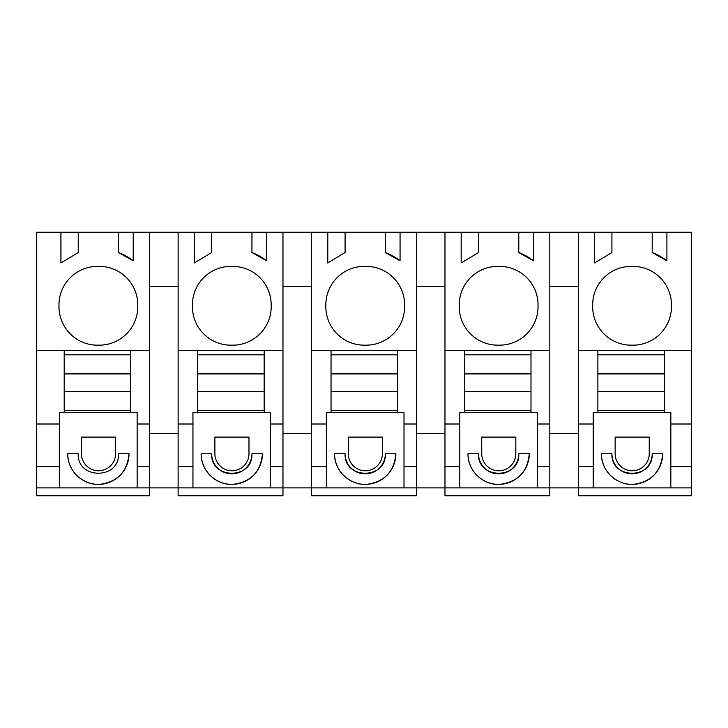 <?xml version="1.0" encoding="UTF-8"?>
<svg xmlns="http://www.w3.org/2000/svg" width="728" height="728" viewBox="0 0 728 728"><rect width="100%" height="100%" fill="white"/><g stroke="black" fill="none" stroke-linecap="round" stroke-linejoin="round"><path stroke-width="1.09" d="M60.906 232.241L78.233 232.241L78.233 252.561L60.906 262.954L60.906 232.241L36.4 232.241L36.4 495.759L149.549 495.759L149.549 487.878L691.6 487.878L691.6 232.241L652.197 232.241L652.197 252.561L652.243 232.241M137.146 487.878L149.549 487.878L149.549 466.621L137.146 466.621L137.146 487.878L59.523 487.878L59.523 466.621L36.4 466.621M36.4 487.878L59.523 487.878M36.4 424.005L59.523 424.005L59.523 466.621M36.4 350.432L64.191 350.432L64.191 354.809L130.731 354.809L130.731 350.432L64.191 350.432M59.523 424.005L59.523 412.294L137.146 412.294L137.146 466.621M64.191 354.809L64.191 391.373L64.191 373.928L130.731 373.928L130.731 354.809M130.731 373.928L130.731 391.373L64.191 391.373L64.191 412.294M130.731 350.432L149.549 350.432L149.549 466.621M78.233 232.241L118.509 232.241L118.509 252.561L133.215 260.788L133.215 232.241L149.549 232.241L149.549 350.432M98.38 266.393A38.52 38.52 0 0 1 137.765 305.778A38.52 38.52 0 0 1 98.38 345.163A38.52 38.52 0 0 1 58.986 305.778A38.52 38.52 0 0 1 98.38 266.393M118.509 232.241L133.215 232.241M652.197 232.241L149.549 232.241M67.731 453.735A30.64 30.64 0 0 0 98.371 484.375A30.64 30.64 0 0 0 129.02 453.735L118.509 453.735C119.738 479.725 77.013 479.688 78.233 453.735L67.731 453.735C67.276 470.643 82.974 485.603 99.836 484.338C117.672 481.863 127.391 471.662 129.02 453.735M115.552 437.1L81.463 437.1L81.463 453.735A17.044 17.044 0 0 0 98.508 470.779A17.044 17.044 0 0 0 115.552 453.735L115.552 437.1M130.731 412.294L130.731 391.373M137.146 424.005L149.549 424.005M118.509 252.561L118.555 232.241M133.215 260.761A56.902 56.902 -90 0 0 118.555 252.561M60.952 232.241L60.952 262.917M149.549 433.597L178.123 433.597M178.123 286.523L149.549 286.523M578.387 232.241L578.387 495.759L691.6 495.759L691.6 487.878M670.834 487.878L670.834 466.621L691.6 466.621M670.834 466.621L670.834 424.005L691.6 424.005M578.387 350.432L597.879 350.432L597.879 354.809L664.418 354.809L664.418 350.432L691.6 350.432M578.387 424.005L593.211 424.005L593.211 412.294L664.418 412.294L664.418 354.809M664.418 412.294L670.834 412.294L670.834 424.005M664.418 350.432L597.879 350.432M611.92 232.241L611.92 252.561L594.585 262.954L594.585 232.241M666.903 232.241L666.903 260.788L652.197 252.561M632.059 266.393A38.52 38.52 0 0 1 671.444 305.778A38.52 38.52 0 0 1 632.059 345.163A38.52 38.52 0 0 1 592.674 305.778A38.52 38.52 0 0 1 632.059 266.393M666.903 260.761A56.902 56.902 -90 0 0 652.243 252.561M594.63 232.241L594.63 262.917M593.211 487.878L593.211 466.621L578.387 466.621M593.211 424.005L593.211 466.621M611.92 453.735A20.138 20.138 0 0 0 632.059 473.873A20.138 20.138 0 0 0 652.197 453.735C653.425 479.725 610.701 479.688 611.92 453.735L601.419 453.735A30.64 30.64 0 0 0 632.059 484.375A30.64 30.64 0 0 0 662.698 453.735L652.197 453.735M649.24 437.1L615.142 437.1L615.142 453.735A17.044 17.044 0 0 0 632.195 470.779A17.044 17.044 0 0 0 649.24 453.735L649.24 437.1M597.879 354.809L597.879 391.373L597.879 373.928L664.418 373.928M664.418 391.373L597.879 391.373L597.879 412.294M578.387 286.523L549.813 286.523M549.813 433.597L578.387 433.597M601.419 453.735C600.964 470.643 616.662 485.603 633.524 484.338C651.351 481.863 661.079 471.662 662.698 453.735M178.123 232.241L178.123 495.759L282.974 495.759L282.974 466.621L270.57 466.621L270.57 487.878M178.123 466.621L192.947 466.621L192.947 487.878M178.123 424.005L192.947 424.005L192.947 466.621M192.947 424.005L192.947 412.294L270.57 412.294L270.57 466.621M211.657 453.735A20.138 20.138 0 0 0 231.795 473.873A20.138 20.138 0 0 0 251.934 453.735C253.162 479.725 210.438 479.688 211.657 453.735L201.156 453.735A30.64 30.64 0 0 0 231.795 484.375A30.64 30.64 0 0 0 262.435 453.735L251.934 453.735M248.976 437.1L214.878 437.1L214.878 453.735A17.044 17.044 0 0 0 231.932 470.779A17.044 17.044 0 0 0 248.976 453.735L248.976 437.1M282.974 232.241L282.974 466.621M266.639 232.241L266.639 260.788L251.934 252.561L251.979 232.241M251.934 232.241L251.934 252.561M211.657 232.241L211.657 252.561L194.321 262.954L194.321 232.241M231.795 266.393A38.52 38.52 0 0 1 271.18 305.778A38.52 38.52 0 0 1 231.795 345.163A38.52 38.52 0 0 1 192.41 305.778A38.52 38.52 0 0 1 231.795 266.393M266.639 260.761A56.902 56.902 -90 0 0 251.979 252.561M194.367 232.241L194.367 262.917M197.616 350.432L197.616 354.809L264.155 354.809L264.155 350.432L178.123 350.432M197.616 354.809L197.616 391.373L197.616 373.928L264.155 373.928L264.155 354.809M264.155 373.928L264.155 391.373L197.616 391.373L197.616 412.294M264.155 350.432L282.974 350.432M201.156 453.735C200.701 470.643 216.398 485.603 233.26 484.338C251.087 481.863 260.815 471.662 262.435 453.735M264.155 412.294L264.155 391.373M270.57 424.005L282.974 424.005M282.974 433.597L311.548 433.597M311.548 286.523L282.974 286.523M311.548 232.241L311.548 495.759L416.389 495.759L416.389 466.621L403.995 466.621L403.995 487.878M311.548 466.621L326.371 466.621L326.371 487.878M311.548 424.005L326.371 424.005L326.371 466.621M326.371 424.005L326.371 412.294L403.995 412.294L403.995 466.621M345.081 453.735A20.138 20.138 0 0 0 365.219 473.873A20.138 20.138 0 0 0 385.349 453.735C386.586 479.725 343.853 479.688 345.081 453.735L334.58 453.735A30.64 30.64 0 0 0 365.219 484.375A30.64 30.64 0 0 0 395.859 453.735L385.349 453.735M382.4 437.1L348.303 437.1L348.303 453.735A17.044 17.044 0 0 0 365.347 470.779A17.044 17.044 0 0 0 382.4 453.735L382.4 437.1M416.389 232.241L416.389 466.621M400.063 232.241L400.063 260.788L385.349 252.561L385.394 232.241M385.349 232.241L385.349 252.561M345.081 232.241L345.081 252.561L327.746 262.954L327.746 232.241M365.219 266.393A38.52 38.52 0 0 1 404.604 305.778A38.52 38.52 0 0 1 365.219 345.163A38.52 38.52 0 0 1 325.835 305.778A38.52 38.52 0 0 1 365.219 266.393M400.063 260.761A56.902 56.902 -90 0 0 385.394 252.561M327.791 232.241L327.791 262.917M331.04 350.432L331.04 354.809L397.57 354.809L397.57 350.432L311.548 350.432M331.04 354.809L331.04 391.373L331.04 373.928L397.57 373.928L397.57 354.809M397.57 373.928L397.57 391.373L331.04 391.373L331.04 412.294M397.57 350.432L416.389 350.432M334.58 453.735C334.116 470.643 349.822 485.603 366.685 484.338C384.511 481.863 394.239 471.662 395.859 453.735M397.57 412.294L397.57 391.373M403.995 424.005L416.389 424.005M416.389 433.597L444.972 433.597M444.972 286.523L416.389 286.523M444.972 232.241L444.972 495.759L549.813 495.759L549.813 466.621L537.41 466.621L537.41 487.878M444.972 466.621L459.796 466.621L459.796 487.878M444.972 424.005L459.796 424.005L459.796 466.621M459.796 424.005L459.796 412.294L537.41 412.294L537.41 466.621M478.505 453.735A20.138 20.138 0 0 0 498.635 473.873A20.138 20.138 0 0 0 518.773 453.735C520.01 479.725 477.277 479.688 478.505 453.735L467.995 453.735A30.64 30.64 0 0 0 498.644 484.375A30.64 30.64 0 0 0 529.283 453.735L518.773 453.735M515.815 437.1L481.727 437.1L481.727 453.735A17.044 17.044 0 0 0 498.771 470.779A17.044 17.044 0 0 0 515.815 453.735L515.815 437.1M549.813 232.241L549.813 466.621M533.478 232.241L533.478 260.788L518.773 252.561L518.818 232.241M518.773 232.241L518.773 252.561M478.505 232.241L478.505 252.561L461.17 262.954L461.17 232.241M498.644 266.393A38.52 38.52 0 0 1 538.028 305.778A38.52 38.52 0 0 1 498.644 345.163A38.52 38.52 0 0 1 459.25 305.778A38.52 38.52 0 0 1 498.644 266.393M533.478 260.761A56.902 56.902 -90 0 0 518.818 252.561M461.215 232.241L461.215 262.917M464.455 350.432L464.455 354.809L530.994 354.809L530.994 350.432L444.972 350.432M464.455 354.809L464.455 391.373L464.455 373.928L530.994 373.928L530.994 354.809M530.994 373.928L530.994 391.373L464.455 391.373L464.455 412.294M530.994 350.432L549.813 350.432M467.995 453.735C467.54 470.643 483.237 485.603 500.1 484.338C517.936 481.863 527.654 471.662 529.283 453.735M530.994 412.294L530.994 391.373M537.41 424.005L549.813 424.005M64.191 373.71L130.731 373.71M64.191 391.591L130.731 391.591M64.191 410.483L130.731 410.483M197.616 373.71L264.155 373.71M197.616 391.591L264.155 391.591M197.616 410.483L264.155 410.483M331.04 373.71L397.57 373.71M331.04 391.591L397.57 391.591M331.04 410.483L397.57 410.483M464.455 373.71L530.994 373.71M464.455 391.591L530.994 391.591M464.455 410.483L530.994 410.483M597.879 373.71L664.418 373.71M597.879 391.591L664.418 391.591M597.879 410.483L664.418 410.483"/></g></svg>
